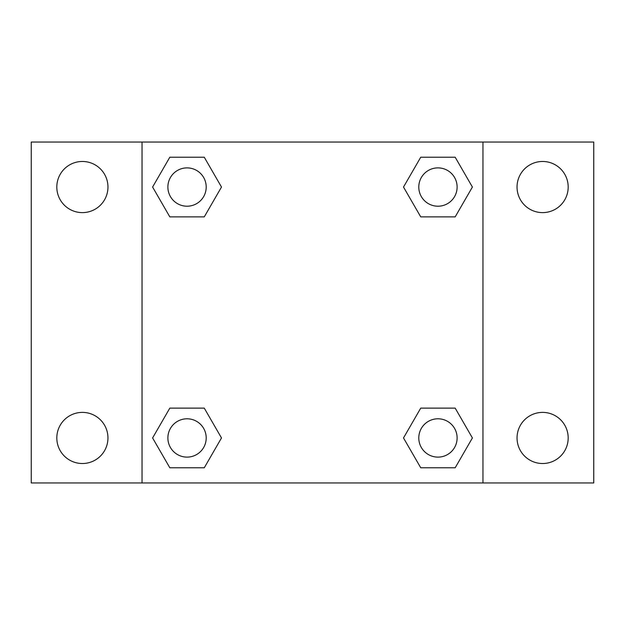<?xml version="1.0" encoding="UTF-8"?>
<svg xmlns="http://www.w3.org/2000/svg" width="625" height="625" viewBox="0 0 625 625"><rect width="100%" height="100%" fill="white"/><g stroke="black" fill="none" stroke-linecap="round" stroke-linejoin="round"><path stroke-width="0.94" d="M82.383 463.523A25.57 25.57 0 0 0 104.531 425.172A25.57 25.57 0 0 0 60.242 425.172A25.57 25.57 0 0 0 82.383 463.523M542.617 463.523A25.57 25.57 0 0 0 564.758 425.172A25.57 25.57 0 0 0 520.469 425.172A25.57 25.57 0 0 0 542.617 463.523M542.617 212.617A25.57 25.57 0 0 0 564.758 174.258A25.57 25.57 0 0 0 520.469 174.258A25.57 25.57 0 0 0 542.617 212.617M82.383 212.617A25.57 25.57 0 0 0 104.531 174.258A25.57 25.57 0 0 0 60.242 174.258A25.57 25.57 0 0 0 82.383 212.617M593.75 482.953L31.25 482.953L31.25 142.047L593.75 142.047L593.75 482.953M169.82 408.125L204.266 408.125L221.492 437.953L204.266 467.781L169.82 467.781L152.602 437.953L169.82 408.125L204.266 408.125L169.82 408.125M420.734 157.219L455.18 157.219L472.398 187.047L455.18 216.875L420.734 216.875L403.508 187.047L420.734 157.219L455.18 157.219L420.734 157.219M142.047 482.953L142.047 142.047M482.953 142.047L482.953 482.953M169.82 157.219L204.266 157.219L221.492 187.047L204.266 216.875L169.82 216.875L152.602 187.047L169.82 157.219L204.266 157.219L169.82 157.219M420.734 408.125L455.18 408.125L472.398 437.953L455.18 467.781L420.734 467.781L403.508 437.953L420.734 408.125L455.18 408.125L420.734 408.125M455.18 467.781L420.734 467.781L455.18 467.781M457.117 437.953A19.156 19.156 0 0 0 428.375 421.359A19.156 19.156 0 0 0 428.375 454.547A19.156 19.156 0 0 0 457.117 437.953M204.266 467.781L169.82 467.781L204.266 467.781M206.203 437.953A19.156 19.156 0 0 0 177.469 421.359A19.156 19.156 0 0 0 177.469 454.547A19.156 19.156 0 0 0 206.203 437.953M455.18 216.875L420.734 216.875L455.18 216.875M457.117 187.047A19.156 19.156 0 0 0 428.375 170.453A19.156 19.156 0 0 0 428.375 203.641A19.156 19.156 0 0 0 457.117 187.047M204.266 216.875L169.82 216.875L204.266 216.875M206.203 187.047A19.156 19.156 0 0 0 177.469 170.453A19.156 19.156 0 0 0 177.469 203.641A19.156 19.156 0 0 0 206.203 187.047"/></g></svg>
